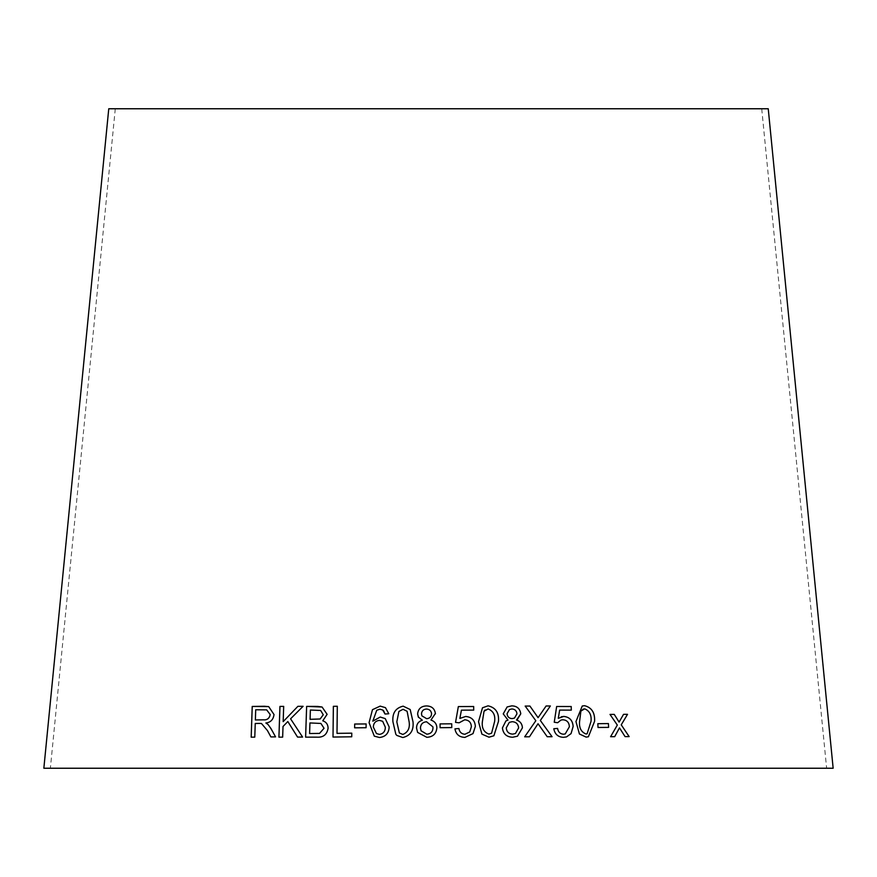 <?xml version="1.0" encoding="UTF-8"?>
<svg xmlns="http://www.w3.org/2000/svg" width="877" height="877" viewBox="0 0 877 877"><rect width="100%" height="100%" fill="white"/><g stroke="black" fill="none" stroke-linecap="round" stroke-linejoin="round"><path stroke-width="0.66" stroke-dasharray="4.38 3.29" d="M43.85 768.241L833.15 768.241M108.759 108.759L768.241 108.759M438.5 108.759L761.718 108.759L438.5 108.759M275.564 736.877L270.894 736.921M275.586 736.877L268.044 724.501M268.066 724.501L265.884 722.999C270.653 722.418 273.361 719.6 274.041 714.536L274.019 714.536M274.041 714.536L268.68 706.61M254.779 737.129L251.173 737.195M254.801 737.129L255.251 723.481L261.51 723.536M255.382 719.962L255.722 709.789L266.674 709.866M297.555 737.075L302.587 737.064M302.609 737.064L290.572 718.811L303.102 706.325M283.194 721.65L283.688 706.391M283.019 726.485L282.679 737.14L278.908 737.162M283.03 726.485L287.842 721.552M305.602 737.14L316.772 737.162C323.218 737.612 326.989 734.663 328.097 728.305C328.053 724.479 326.277 721.979 322.791 720.828L327.132 714.327L322.078 707.015M310.074 719.326L310.381 710.03L320.642 710.469M309.603 733.523L309.954 722.955L320.916 723.459M337.316 706.259L337.009 733.369M351.787 733.172L351.743 736.801L333.008 737.053M354.648 727.833L366.093 727.735L366.126 723.931M374.315 736.165L379.489 737.502C385.606 736.801 388.829 733.293 389.18 726.978L385.255 718.603M372.813 721.168L376.759 710.238L379.916 709.219L382.712 710.019M385.047 714.042L388.774 713.757L385.496 707.673M376.474 733.556L373.328 727.055C373.547 723.065 375.586 720.839 379.467 720.379L382.679 721.311M396.897 735.463L402.806 737.535C410.436 735.715 413.834 730.497 413.034 721.903L410.195 709.526M399.353 732.964L396.821 721.859L398.892 711.477L403.069 709.285L407.114 711.313M430.969 720.072L435.42 713.429M418.537 717.408L422.33 720.192M417.605 732.405L426.814 737.305M426.814 737.316C432.931 736.998 436.286 733.841 436.878 727.866L436.878 727.866M421.892 715.851L421.486 713.801C421.804 710.852 423.459 709.263 426.463 709.044C429.544 709.219 431.232 710.83 431.561 713.867M421.059 730.793L420.445 728.02C420.708 724.205 422.747 722.122 426.562 721.76L432.887 726.836M440.057 723.909L440.111 727.702L451.776 727.592M461.412 710.162L473.723 710.107M458.342 706.577L455.536 722.374L459.099 722.812L464.689 719.798C468.943 720.127 471.168 722.44 471.355 726.748L471.366 726.737M471.355 726.748L469.754 731.933M454.944 728.864L454.944 728.853C455.941 734.389 459.285 737.228 464.963 737.371L472.977 733.643M482.493 707.783L478.513 721.705L481.911 734.126M481.911 734.137L488.971 737.195M488.971 737.206L493.883 735.77M485.124 709.986L488.105 708.945C493.247 710.918 495.417 715.073 494.617 721.431L491.569 733.227M516.498 720.017L517.222 719.677M507.103 706.972L503.223 713.889L507.98 720.094M505.897 720.971L502.411 727.943C503.201 733.961 506.632 737.064 512.705 737.239L517.463 736.209M509.493 709.526L511.872 708.956C514.887 709.164 516.586 710.776 516.959 713.812L514.514 718.066M509.307 722.374L512.179 721.683C516.049 721.935 518.197 724.018 518.625 727.921L515.435 733.523M538.029 723.722L547.193 736.724L552.05 736.713M546.108 705.996L538.072 717.671M525.18 706.084L535.836 720.73L524.665 736.823L529.467 736.79M561.258 716.805L558.287 718.34M559.636 710.085L571.3 710.129M556.643 706.478L554.242 722.253M554.231 722.264L557.651 722.725M560.984 720.05L562.924 719.754C566.959 720.116 569.118 722.451 569.37 726.748L565.226 733.939M553.793 728.743L553.793 728.732C554.834 734.268 558.079 737.129 563.483 737.327L566.509 736.921M582.24 706.007L575.948 721.563L579.423 734.016L586.099 737.097L588.39 736.779M583.457 708.989L584.641 708.824C589.497 710.841 591.624 715.007 591.01 721.332L587.097 733.797M597.807 723.689L598.004 727.482L608.594 727.373M619.469 727.855L625.049 736.625L629.127 736.603M619.074 722.089L623.547 714.338M610.019 714.426L617.32 725.071L610.556 736.713L614.667 736.68M115.282 108.759L50.373 768.241M761.718 108.759L826.627 768.241"/><path stroke-width="1.32" d="M833.15 768.241L43.85 768.241L108.759 108.759L768.241 108.759L833.15 768.241M629.149 736.603L621.245 724.841L627.526 714.327L623.547 714.338L619.096 722.078L614.262 714.393L610.008 714.426L617.32 725.071L610.578 736.713L614.689 736.68L619.491 727.855L625.071 736.614L629.149 736.603L621.223 724.841L627.526 714.327M608.605 727.373L608.419 723.569L597.829 723.689L598.015 727.482L608.605 727.373L608.419 723.569L597.807 723.689M575.959 721.552L579.434 734.005L586.121 737.097L588.39 736.779L594.606 721.278C595.034 712.661 591.679 707.465 584.542 705.689L582.24 706.007L575.959 721.552M558.309 718.34L559.647 710.085L571.311 710.129L571.212 706.522L556.654 706.478L554.242 722.253L557.662 722.725L560.995 720.039L562.924 719.754C566.981 720.116 569.129 722.44 569.381 726.748L565.226 733.939L563.407 734.224C560.096 733.885 558.145 731.944 557.586 728.403L553.793 728.732C554.856 734.268 558.09 737.129 563.494 737.316L566.509 736.921L571.059 733.632L573.152 726.43C572.637 720.357 569.513 717.024 563.79 716.421L558.287 718.34L559.647 710.085M547.215 736.724L552.061 736.713L540.342 720.477L550.372 705.974L546.108 705.985L538.083 717.66L529.916 706.051L525.18 706.073L535.836 720.73L524.676 736.823L529.467 736.79L538.039 723.722L547.215 736.724M517.211 719.677L520.774 713.812C520.006 708.627 516.991 705.974 511.74 705.853L507.114 706.972L503.234 713.878L507.991 720.094L505.897 720.971L502.411 727.943C503.212 733.95 506.643 737.053 512.716 737.239L517.463 736.209L522.429 727.844C522.199 723.876 520.225 721.267 516.509 720.006L520.785 713.801C519.995 708.627 516.981 705.974 511.729 705.864L507.114 706.961M478.524 721.694L481.911 734.126L488.971 737.195L493.883 735.77L498.487 721.376C499.145 712.76 495.669 707.575 488.061 705.821L482.493 707.783L478.524 721.694M472.977 733.643L475.356 726.397C474.917 720.324 471.683 717.024 465.654 716.465L459.855 718.427L461.423 710.162L473.723 710.107L473.679 706.5L458.342 706.577L455.536 722.374L459.099 722.812L464.689 719.798C468.954 720.127 471.168 722.44 471.366 726.737L469.754 731.933L464.931 734.268C461.445 733.95 459.438 732.032 458.923 728.502L454.944 728.853C455.941 734.378 459.285 737.217 464.963 737.371L473.01 733.611L475.356 726.386C474.917 720.324 471.683 717.013 465.665 716.465L459.855 718.427L461.423 710.162M451.776 727.592L451.721 723.799L440.057 723.909L440.111 727.702L451.776 727.592L451.721 723.799L440.057 723.909M418.537 717.408L417.616 713.999C418.176 708.857 421.103 706.16 426.386 705.941L426.386 705.93C431.736 706.04 434.751 708.671 435.452 713.845C434.751 708.671 431.736 706.029 426.386 705.93C421.092 706.16 418.176 708.846 417.616 713.999L418.318 717.024L422.33 720.192C418.493 721.409 416.564 724.029 416.542 728.053L417.605 732.405L426.814 737.305C432.931 736.987 436.286 733.841 436.878 727.866C436.713 723.909 434.74 721.311 430.969 720.061L435.42 713.429M392.94 721.848L395.845 734.345L396.886 735.452L402.806 737.535C410.425 735.704 413.834 730.497 413.023 721.892L410.195 709.526L403.146 706.16C395.549 707.958 392.151 713.187 392.94 721.848L395.845 734.345L396.897 735.452M389.169 726.967L385.244 718.603L380.245 717.035L372.802 721.168L376.759 710.238L379.916 709.219L382.712 710.019L385.036 714.042L388.774 713.746L385.463 707.651L380.18 706.117L372.462 709.679L369.074 722.659L374.315 736.165L379.489 737.502C385.595 736.801 388.829 733.282 389.169 726.967M366.082 727.724L366.126 723.931L354.681 724.029L354.637 727.822L366.082 727.724M337.316 706.259L333.37 706.325L333.008 737.053L351.732 736.79L351.776 733.161L336.998 733.358L337.305 706.259L333.359 706.325L333.019 737.053M317.606 706.413L306.632 706.391L305.602 737.14L316.761 737.162C323.207 737.612 326.978 734.652 328.086 728.294C328.042 724.468 326.266 721.979 322.78 720.817L327.121 714.317L322.078 707.015L306.632 706.391L305.624 737.14M302.587 737.064L290.572 718.811L303.08 706.314L297.895 706.325L283.172 721.639L283.688 706.391L279.938 706.413L278.908 737.162L282.657 737.14L283.019 726.485L287.82 721.552L297.533 737.075L302.587 737.064M267.43 730.563L270.894 736.921L275.564 736.877L270.971 728.557L268.044 724.501L265.884 722.999C270.631 722.418 273.339 719.6 274.019 714.536L268.68 706.61L252.214 706.445L251.173 737.195L254.779 737.129L255.251 723.481L259.46 723.415L261.489 723.525L267.452 730.574L270.916 736.921M261.51 723.536L267.452 730.574M268.691 706.621L264.383 706.259M264.405 706.259L252.214 706.445M252.236 706.445L251.195 737.195M266.663 709.866L270.226 714.58C269.403 718.46 267.068 720.214 263.21 719.842L255.382 719.962L255.7 709.778L266.663 709.866L270.204 714.569C269.36 718.471 267.014 720.225 263.188 719.842L255.36 719.951M303.102 706.325L297.895 706.325L283.172 721.639M283.709 706.391L279.938 706.413M279.96 706.423L278.93 737.173M287.842 721.552L297.555 737.075M322.089 707.015L317.627 706.413M320.642 710.469L323.273 714.777L320.138 718.987L310.074 719.326L310.37 710.03L320.642 710.469L323.251 714.777L320.127 718.987L310.063 719.315M320.905 723.448L324.052 728.283L319.546 733.391L309.603 733.523L309.943 722.944L320.905 723.448L324.03 728.272L319.535 733.391L309.581 733.523M351.787 733.172L336.998 733.358M366.137 723.942L354.681 724.029L354.648 727.833M385.244 718.603L380.245 717.035L372.802 721.168M382.712 710.019L383.655 710.819M383.666 710.83L385.047 714.053M385.496 707.673L380.18 706.117M380.19 706.128L372.462 709.679L369.074 722.659M369.085 722.659L374.315 736.176M382.668 721.311L385.332 727.219C385.31 731.33 383.348 733.72 379.456 734.411L376.474 733.556L373.317 727.055C373.536 723.065 375.586 720.839 379.467 720.379L382.668 721.311L385.332 727.208C385.299 731.319 383.337 733.72 379.456 734.4L376.463 733.545M410.195 709.526L403.146 706.16C395.549 707.969 392.151 713.198 392.94 721.859M407.114 711.313L409.142 721.881C410.052 728.14 407.948 732.328 402.839 734.444L399.353 732.964L396.821 721.848L398.882 711.477L403.069 709.285L407.114 711.313L409.131 721.881C410.041 728.14 407.948 732.328 402.828 734.444L399.353 732.964M430.969 720.072L430.969 720.061C434.74 721.311 436.713 723.92 436.878 727.866M422.33 720.192L422.33 720.192C418.493 721.42 416.564 724.04 416.542 728.063L417.605 732.405M431.55 713.867L431.44 712.826L431.561 713.867C431.298 716.86 429.653 718.46 426.628 718.68L421.892 715.851L421.486 713.801C421.804 710.841 423.459 709.252 426.463 709.033C429.533 709.219 431.232 710.83 431.55 713.867L431.55 713.867C431.287 716.849 429.653 718.46 426.628 718.68L421.903 715.851M432.887 726.836L432.997 727.965C432.734 731.802 430.673 733.885 426.814 734.202L421.048 730.749L420.445 728.009C420.697 724.194 422.736 722.111 426.551 721.76L432.887 726.836L432.997 727.965C432.734 731.813 430.673 733.896 426.825 734.213L421.059 730.793M473.712 710.107L473.679 706.5M473.668 706.511L458.342 706.577M469.754 731.933L464.931 734.268C461.445 733.961 459.438 732.032 458.923 728.502L454.933 728.864M493.872 735.77L498.476 721.376C499.134 712.76 495.658 707.575 488.061 705.821L482.482 707.783M491.58 733.227L488.884 734.104C483.753 732.065 481.583 727.91 482.394 721.628L484.038 711.214L488.105 708.945C493.258 710.951 495.439 715.117 494.628 721.431L491.58 733.227L488.873 734.104C483.742 732.076 481.583 727.91 482.383 721.628L484.027 711.214L485.113 709.997M516.498 720.017L516.509 720.006C520.214 721.278 522.188 723.887 522.418 727.844L517.463 736.22M507.98 720.094L505.886 720.971M514.514 718.066L512.19 718.603C509.088 718.46 507.377 716.827 507.049 713.714L509.493 709.526L511.872 708.956C514.898 709.153 516.597 710.776 516.97 713.812L514.481 718.088L512.201 718.603C509.098 718.449 507.377 716.816 507.059 713.703L509.493 709.526M515.424 733.523L512.661 734.137C508.803 733.885 506.665 731.813 506.248 727.921L509.307 722.374L512.19 721.683C516.06 721.935 518.208 724.007 518.636 727.91L515.435 733.523L512.672 734.137C508.813 733.874 506.676 731.802 506.259 727.91L509.307 722.374M552.05 736.724L540.342 720.477M540.331 720.488L550.372 705.974L546.097 705.996M538.072 717.671L529.916 706.051L525.17 706.084M529.456 736.79L538.039 723.722M566.487 736.921L571.048 733.632L573.141 726.43C572.615 720.357 569.502 717.024 563.779 716.432L561.258 716.805M571.3 710.129L571.212 706.522L556.643 706.478M557.651 722.725L560.984 720.05M565.216 733.939L563.407 734.224C560.074 733.885 558.134 731.944 557.575 728.414L557.586 728.403M557.575 728.414L553.771 728.743M588.379 736.79L594.595 721.278C595.023 712.672 591.657 707.476 584.52 705.689L582.229 706.018M587.108 733.786L585.968 733.994C581.111 731.955 578.995 727.789 579.598 721.497L580.892 711.083L584.663 708.824C589.519 710.83 591.646 714.996 591.032 721.322L587.108 733.786L585.946 733.994C581.1 731.955 578.973 727.789 579.576 721.497L580.881 711.083L583.446 708.989M627.504 714.338L623.525 714.349M614.262 714.393L619.096 722.078M614.24 714.393L609.997 714.426M614.667 736.68L619.491 727.855"/></g></svg>
